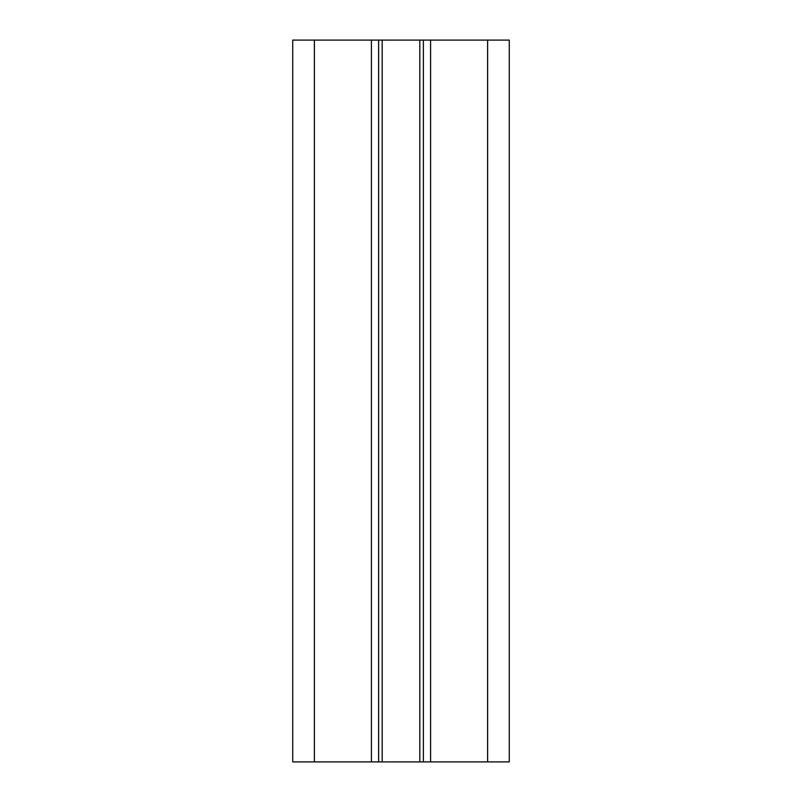 <?xml version="1.0" encoding="UTF-8"?>
<svg xmlns="http://www.w3.org/2000/svg" width="802" height="802" viewBox="0 0 802 802"><rect width="100%" height="100%" fill="white"/><g stroke="black" fill="none" stroke-linecap="round" stroke-linejoin="round"><path stroke-width="1.2" d="M487.616 761.9L487.616 40.1L509.27 40.1L509.27 761.9L509.27 40.1L509.27 761.9L292.73 761.9L292.73 40.1L371.406 40.1L371.406 761.9M487.616 40.1L423.376 40.1L423.376 761.9L423.376 40.1L382.183 40.1L382.183 761.9M382.183 40.1L371.406 40.1M378.624 40.1L378.624 761.9M430.594 40.1L430.594 761.9M314.384 761.9L314.384 40.1M419.817 40.1L419.817 761.9"/></g></svg>
